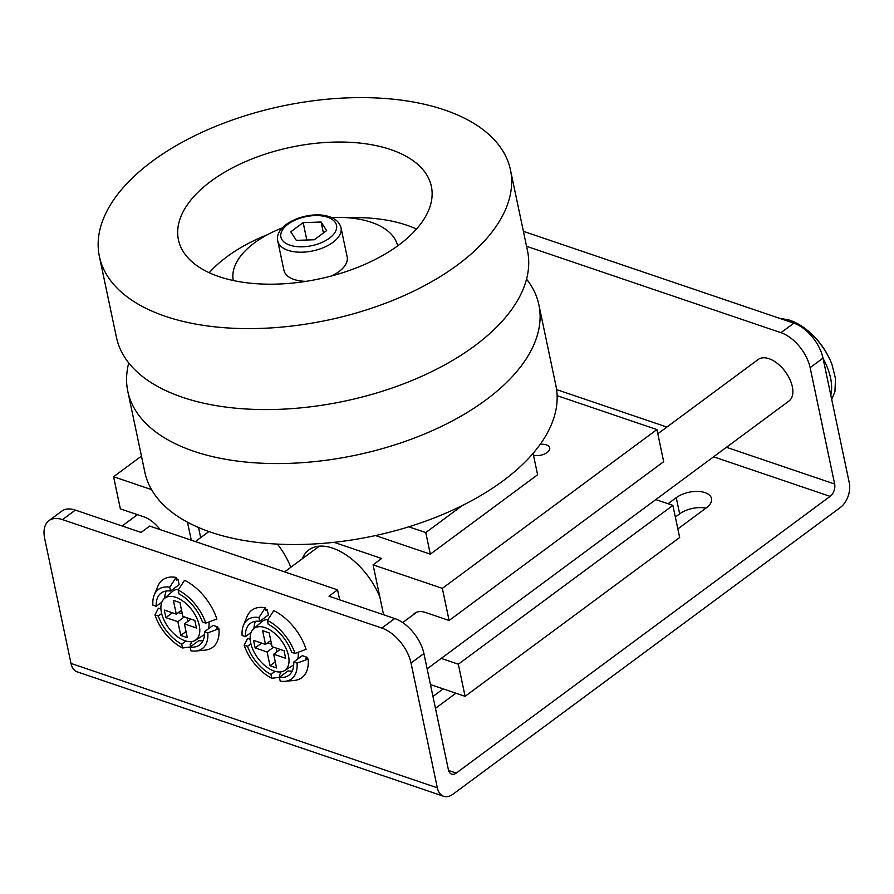 <?xml version="1.0" encoding="UTF-8"?>
<svg xmlns="http://www.w3.org/2000/svg" width="894" height="894" viewBox="0 0 894 894"><rect width="100%" height="100%" fill="white"/><g stroke="black" fill="none" stroke-linecap="round" stroke-linejoin="round"><path stroke-width="1.34" d="M288.494 655.738A26.015 14.662 53.5 0 1 284.504 670.612A26.015 14.662 53.5 0 1 265.16 665.829A26.015 14.662 53.5 0 1 250.689 642.898A26.015 14.662 53.5 0 1 253.583 628.84A26.015 14.662 53.5 0 1 273.139 632.114A26.015 14.662 53.5 0 1 288.494 655.738M298.138 652.274A26.887 15.153 53.5 0 1 297.736 659.046M293.701 664.901A26.887 15.153 53.5 0 1 293.59 664.98L284.504 670.612M199.261 625.442A26.015 14.662 53.5 0 1 195.272 640.316A26.015 14.662 53.5 0 1 175.928 635.522A26.015 14.662 53.5 0 1 161.445 612.602A26.015 14.662 53.5 0 1 164.351 598.533A26.015 14.662 53.5 0 1 183.896 601.818A26.015 14.662 53.5 0 1 199.261 625.442M208.905 621.978A26.887 15.153 53.5 0 1 208.503 628.739M204.469 634.606A26.887 15.153 53.5 0 1 204.357 634.673L195.272 640.316M657.805 433.78L758.168 359.5A25.848 14.572 53.5 0 1 768.996 358.695A25.848 14.572 53.5 0 1 789.726 379.067A25.848 14.572 53.5 0 1 788.921 401.06L427.131 668.824M668.041 503.747L676.244 497.679A20.685 10.773 168.1 0 1 697.588 491.421A20.685 10.773 168.1 0 1 711.501 498.517A20.685 10.773 168.1 0 1 706.294 507.881L677.853 528.935M705.936 508.15A20.685 10.773 -11.9 0 0 679.652 513.871L675.35 517.056M70.995 663.426A18.618 11.935 108.8 0 0 77.376 671.908L443.703 796.297A18.618 11.935 -71.2 0 1 437.334 787.826L70.995 663.426L44.7 538.635A32.318 18.204 -126.5 0 1 48.958 520.632L61.831 511.1A32.318 18.204 53.5 0 1 75.364 510.094L62.491 519.615A32.318 18.204 -126.5 0 0 48.958 520.632M523.392 231.322L793.827 323.159A32.318 18.204 53.5 0 1 823.005 358.114L810.132 367.646L834.65 484.023A9.309 5.967 -71.2 0 1 830.113 496.371L456.253 773.075A9.309 5.967 -71.2 0 1 451.615 774.115A9.309 5.967 -71.2 0 1 448.43 769.879L423.901 653.503A32.318 18.204 53.5 0 0 394.735 618.536L328.981 596.209L337.563 589.861L339.664 599.84M75.364 510.094L141.118 532.422L149.7 526.063L337.563 589.861M423.901 653.503L411.028 663.024A32.318 18.204 -126.5 0 0 381.861 628.069L62.491 519.615M455.906 693.208L435.467 708.339M810.132 367.646A32.318 18.204 -126.5 0 0 780.954 332.68L526.544 246.297M443.703 796.297A18.618 11.935 -71.2 0 0 452.967 794.218L840.215 507.602A18.618 11.935 -71.2 0 0 849.3 482.916L823.005 358.114M443.189 688.883L432.953 696.46M178.353 612.58L182.331 613.932M186.958 617.754L187.74 621.475M411.028 663.024L437.334 787.826M267.585 642.887L271.564 644.239M276.19 648.061L276.972 651.771M176.096 577.435L176.677 580.161L177.962 579.211L179.113 584.687L170.53 591.035L169.726 587.202L176.096 577.435A42.007 23.669 53.5 0 0 157.869 586.162L154.237 594.946A36.833 20.763 53.5 0 1 169.726 587.202M216.538 627.934L218.907 628.75A42.007 23.669 53.5 0 1 205.207 650.117L195.752 651.033A36.833 20.763 53.5 0 1 190.981 650.832L190.176 646.999A32.318 18.204 53.5 0 0 199.574 644.999A32.318 18.204 53.5 0 0 204.48 631.723L213.063 625.375L217.823 626.985L216.538 627.934M176.431 578.999A38.777 21.847 53.5 0 1 177.962 579.211M161.859 602.154L156.227 606.322L152.896 605.182A36.833 20.763 53.5 0 1 154.237 594.946M218.907 628.75L207.81 632.851A36.833 20.763 53.5 0 1 195.752 651.033M178.174 590.074L178.99 593.907A32.318 18.204 53.5 0 1 202.424 622.012L205.765 623.14L216.862 619.028A42.007 23.669 53.5 0 0 184.555 580.307L178.174 590.074A36.833 20.763 53.5 0 1 205.765 623.14M207.81 632.851L204.48 631.723M203.027 640.674A32.318 18.204 -126.5 0 1 198.759 640.652L190.176 646.999M161.658 613.53L158.283 616.033L154.941 614.904L158.439 608.211L160.942 608.926M156.227 606.322A32.318 18.204 53.5 0 1 161.132 593.046A32.318 18.204 53.5 0 1 170.53 591.035M190.746 646.932L182.532 647.971L181.717 644.138L185.896 641.043M181.717 644.138A32.318 18.204 53.5 0 1 158.283 616.033M182.532 647.971A36.833 20.763 53.5 0 1 154.941 614.904M191.115 641.635L191.461 643.255L190.165 644.205L190.679 646.63M164.351 598.533L172.397 591.493A26.887 15.153 53.5 0 1 178.711 589.247M177.861 621.688L165.882 617.62L164.295 610.054L176.274 614.122L173.369 600.366L179.94 602.59L182.845 616.357L194.825 620.425L196.412 627.979L184.432 623.911L187.338 637.679L180.767 635.444L177.861 621.688L184.365 616.871M166.262 591.012A32.318 18.204 -126.5 0 0 164.775 598.164M217.823 626.985A38.777 21.847 53.5 0 1 217.901 628.404M176.274 614.122L181.549 610.222M172.386 612.803L165.882 617.62M186.041 631.544L180.767 635.444M184.432 623.911L190.936 619.106M253.583 628.84L261.629 621.799A26.887 15.153 53.5 0 1 267.954 619.553M267.194 609.518L268.345 614.983L259.763 621.341L258.958 617.508L265.339 607.741L265.909 610.468L267.194 609.518A38.777 21.847 53.5 0 0 265.663 609.306M255.505 621.319A32.318 18.204 -126.5 0 0 254.008 628.46M280.347 671.93L280.694 673.551L279.409 674.512L279.911 676.926M307.055 657.291L305.77 658.241L308.139 659.046L297.043 663.158L293.713 662.018L302.295 655.671L307.055 657.291A38.777 21.847 53.5 0 1 307.145 658.71M293.713 662.018A32.318 18.204 53.5 0 1 288.807 675.294A32.318 18.204 53.5 0 1 279.409 677.306L287.991 670.958A32.318 18.204 -126.5 0 0 292.26 670.981M251.091 632.449L245.47 636.617L242.129 635.489A36.833 20.763 53.5 0 1 243.481 625.241L247.102 616.469A42.007 23.669 53.5 0 1 265.339 607.741M308.139 659.046A42.007 23.669 53.5 0 1 294.439 680.423L284.985 681.329A36.833 20.763 53.5 0 1 280.213 681.139L279.409 677.306M243.481 625.241A36.833 20.763 53.5 0 1 258.958 617.508M297.043 663.158A36.833 20.763 53.5 0 1 284.985 681.329M267.418 620.38L268.222 624.213A32.318 18.204 53.5 0 1 291.667 652.307L294.998 653.436L306.094 649.335A42.007 23.669 53.5 0 0 273.787 610.613L267.418 620.38A36.833 20.763 53.5 0 1 294.998 653.436M250.901 643.836L247.515 646.34L244.174 645.2L247.672 638.517L250.175 639.221M245.47 636.617A32.318 18.204 53.5 0 1 250.365 623.353A32.318 18.204 53.5 0 1 259.763 621.341M279.978 677.239L271.765 678.267L270.96 674.434L275.128 671.349M270.96 674.434A32.318 18.204 53.5 0 1 247.515 646.34M271.765 678.267A36.833 20.763 53.5 0 1 244.174 645.2M262.601 630.661L269.183 632.896L272.078 646.664L284.057 650.731L285.644 658.286L273.676 654.218L276.57 667.986L269.999 665.751L267.094 651.983L255.125 647.915L253.527 640.361L265.507 644.429L262.601 630.661M265.507 644.429L270.781 640.517M273.676 654.218L280.168 649.402M261.618 643.11L255.125 647.915M273.598 647.178L267.094 651.983M275.274 661.839L269.999 665.751M99.379 256.422L116.444 337.384A210.034 109.426 -11.9 0 0 257.807 409.486A210.034 109.426 -11.9 0 0 474.602 345.911A210.034 109.426 -11.9 0 0 527.494 250.767L510.429 169.804A210.034 109.426 -11.9 0 0 369.054 97.703A210.034 109.426 -11.9 0 0 152.259 161.278A210.034 109.426 -11.9 0 0 99.379 256.422A210.034 109.426 -11.9 0 0 240.743 328.523A210.034 109.426 -11.9 0 0 457.538 264.937A210.034 109.426 -11.9 0 0 510.429 169.804M341.016 227.769C339.597 222.505 335.775 218.851 329.528 216.784C309.883 209.654 273.843 223.388 277.777 241.101A32.318 16.841 -11.9 0 0 287.935 250.309A32.318 16.841 -11.9 0 0 323.796 247.493A32.318 16.841 -11.9 0 0 341.016 227.769L347.151 256.913A32.318 16.841 168.1 0 1 331.383 276M306.05 281.342A32.318 16.841 168.1 0 1 294.081 279.464A32.318 16.841 168.1 0 1 283.923 270.245L277.777 241.101M290.829 567.277A56.545 31.871 -126.5 0 0 277.431 544.1M379.861 597.091A56.545 31.871 -126.5 0 0 308.899 549.877A56.545 31.871 -126.5 0 0 302.284 558.784M540.132 444.419A10.337 5.386 168.1 0 1 549.721 447.827A10.337 5.386 168.1 0 1 547.117 452.509A10.337 5.386 168.1 0 1 533.494 455.269M413.006 614.971A26.172 14.751 53.5 0 1 414.671 613.329A26.172 14.751 53.5 0 1 425.633 612.513L449.112 620.481L663.683 461.684L656.911 429.567L442.34 588.364L373.066 564.84L383.593 614.748M141.453 456.108L113.583 476.737L120.355 508.854L143.833 516.821A26.172 14.751 53.5 0 1 160.048 529.583M397.662 245.861A84.014 43.772 -11.9 0 0 371.323 222.293A84.014 43.772 -11.9 0 0 331.473 217.533M526.544 279.151A210.034 109.426 168.1 0 1 538.87 304.742A210.034 109.426 168.1 0 1 485.978 399.886A210.034 109.426 168.1 0 1 269.183 463.472A210.034 109.426 168.1 0 1 127.808 391.371A210.034 109.426 168.1 0 1 128.758 362.975M538.87 304.742L555.923 385.716A210.034 109.426 168.1 0 1 503.043 480.849A210.034 109.426 168.1 0 1 286.248 544.435A210.034 109.426 168.1 0 1 144.873 472.334L127.808 391.371M210.973 181.214A129.25 67.341 168.1 0 1 344.38 142.09A129.25 67.341 168.1 0 1 431.377 186.455A129.25 67.341 168.1 0 1 398.836 245.012A129.25 67.341 168.1 0 1 265.417 284.136A129.25 67.341 168.1 0 1 178.42 239.76A129.25 67.341 168.1 0 1 210.973 181.214M209.241 272.737A129.25 67.341 168.1 0 1 226.897 256.779A129.25 67.341 168.1 0 1 267.597 234.619M347.71 217.734A129.25 67.341 168.1 0 1 416.481 229.065M282.381 227.881A84.014 43.772 -11.9 0 0 233.245 280.515M449.112 620.481L442.34 588.364M655.794 499.59L672.891 505.401L458.331 664.208L441.223 658.397M672.891 505.401L679.663 537.517L465.092 696.325L458.331 664.208M557.13 395.673L656.911 429.567M191.271 540.177L187.483 522.185M151.533 489.621L113.583 476.737M430.45 684.558L465.092 696.325M334.032 542.323L381.649 558.493L373.066 564.84M200.658 537.652L198.524 527.494M533.092 453.359L537.607 474.77L430.316 554.168L375.514 535.562M462.354 505.501L425.767 532.578L408.781 526.812M430.316 554.168L425.767 532.578M326.645 230.596L314.263 239.76L296.327 240.363L290.773 231.792L303.167 222.617L321.102 222.025L326.645 230.596M306.832 240.017L303.167 222.617M323.416 232.988L321.102 222.025M823.061 358.393A50.88 28.675 53.5 0 1 830.805 395.148M790.352 320.454A49.081 27.658 53.5 0 1 805.595 328.925L805.595 328.925A49.081 27.658 53.5 0 1 832.023 364.629L832.023 364.629A80.784 80.784 0 0 0 805.595 328.925L789.704 320.141L779.21 318.186M679.652 513.871L676.244 497.679M394.735 618.536L381.861 628.069M456.253 773.075L448.576 770.472M830.113 496.371L713.602 456.812M834.65 484.023L726.464 447.291M666.89 427.053L556.604 389.605M793.827 323.159L780.954 332.68M289.835 245.168A28.44 14.818 -11.9 0 0 329.372 238.206A28.44 14.818 -11.9 0 0 327.595 217.22A28.44 14.818 -11.9 0 0 288.047 224.182A28.44 14.818 -11.9 0 0 289.835 245.168M831.733 399.529L834.929 391.661L835.51 378.654L832.023 364.629M402.691 622.604L416.716 612.222M122.154 525.974L137.452 514.653M195.373 541.574L208.917 531.55M284.605 571.869L319.359 546.156"/></g></svg>
